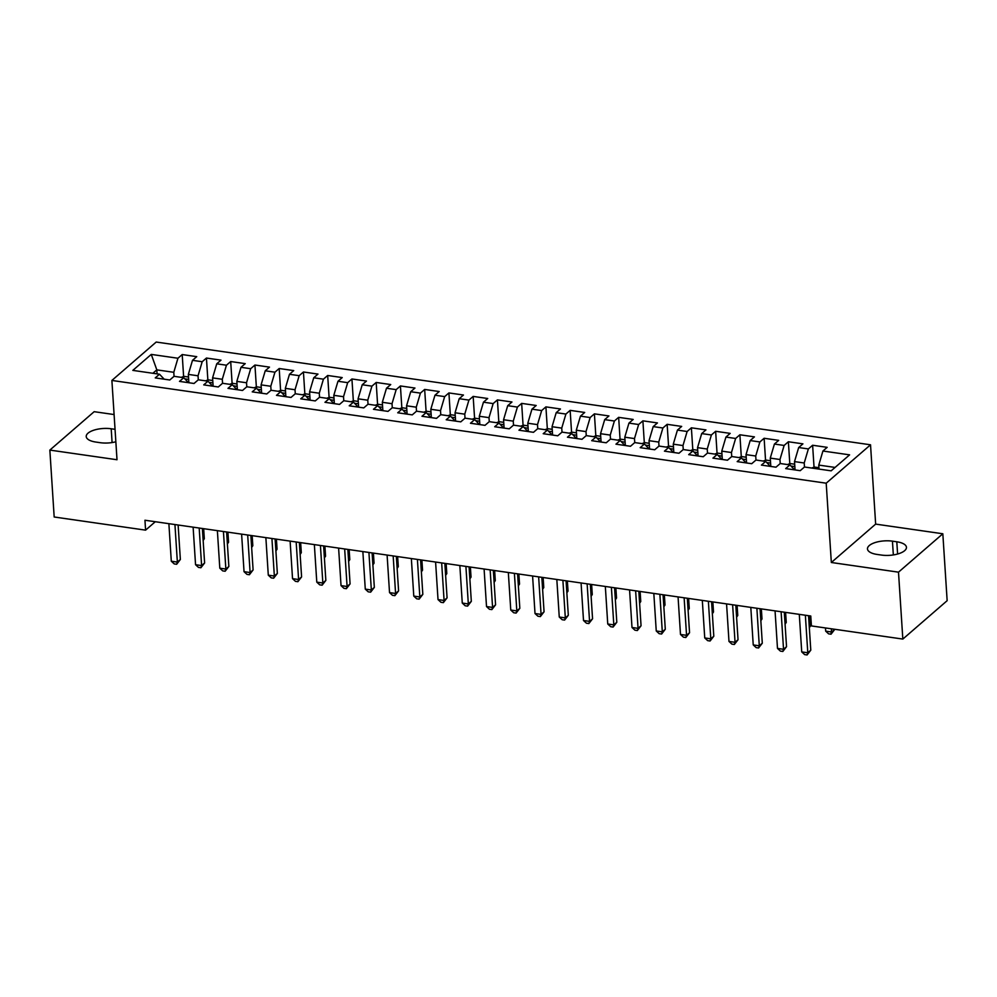 <?xml version="1.0" encoding="UTF-8"?>
<svg xmlns="http://www.w3.org/2000/svg" width="997" height="997" viewBox="0 0 997 997"><rect width="100%" height="100%" fill="white"/><g stroke="black" fill="none" stroke-linecap="round" stroke-linejoin="round"><path stroke-width="1.5" d="M114.094 414.553L94.167 411.686L49.85 450.083L54.174 516.994L145.587 530.142L155.308 521.718M870.531 444.799L156.205 342.046L111.888 380.443L826.201 483.196L870.531 444.799L875.653 524.11L831.336 562.495L898.496 572.166L942.826 533.769L875.653 524.11M942.826 533.769L947.15 600.68L902.833 639.077L898.496 572.166M157.077 373.875L156.816 369.862L151.27 354.409L132.825 370.386L159.495 374.224L155.245 377.9L169.789 379.994L174.051 376.318L183.747 377.713L179.497 381.39L194.041 383.484L198.291 379.795L207.987 381.19L203.737 384.879L218.293 386.973L222.543 383.284L232.239 384.68L227.989 388.369L242.533 390.463L246.782 386.774L256.491 388.169L252.229 391.858L266.785 393.952L271.034 390.263L280.73 391.659L276.481 395.348L291.024 397.442L295.286 393.753L304.982 395.148L300.733 398.837L315.276 400.919L319.526 397.242L329.222 398.638L324.972 402.314L339.528 404.408L343.778 400.732L353.474 402.127L349.224 405.804L363.768 407.898L368.018 404.221L377.726 405.617L373.464 409.293L388.02 411.387L392.27 407.711L401.965 409.094L397.716 412.783L412.26 414.877L416.522 411.188L426.218 412.584L421.968 416.272L436.512 418.366L440.761 414.677L450.457 416.073L446.207 419.762L460.764 421.856L465.013 418.167L474.709 419.563L470.459 423.251L485.003 425.345L489.253 421.656L498.961 423.052L494.699 426.741L509.255 428.835L513.505 425.146L523.201 426.542L518.951 430.218L533.495 432.312L537.757 428.635L547.453 430.031L543.203 433.707L557.747 435.801L561.996 432.125L571.705 433.521L567.443 437.197L581.999 439.291L586.248 435.614L595.944 437.01L591.695 440.686L606.238 442.78L610.488 439.091L620.196 440.487L615.947 444.176L630.49 446.27L634.74 442.581L644.436 443.977L640.186 447.665L654.73 449.759L658.992 446.07L668.688 447.466L664.438 451.155L678.982 453.249L683.232 449.56L692.94 450.956L688.678 454.644L703.234 456.738L707.484 453.049L717.179 454.445L712.93 458.134L727.474 460.215L731.736 456.539L741.432 457.935L737.182 461.611L751.726 463.705L755.975 460.028L765.671 461.424L761.421 465.101L775.978 467.194L780.227 463.518L789.923 464.914L785.673 468.59L800.217 470.684L804.467 467.007L831.149 470.833L849.594 454.856L822.924 451.018L827.174 447.341L812.617 445.248L808.368 448.924L798.672 447.541L802.921 443.852L788.378 441.758L784.128 445.447L774.42 444.051L778.682 440.362L764.126 438.269L759.876 441.958L750.18 440.562L754.43 436.873L739.886 434.779L735.624 438.468L725.928 437.072L730.178 433.383L715.634 431.29L711.384 434.979L701.689 433.583L705.938 429.894L691.382 427.813L687.132 431.489L677.437 430.093L681.686 426.417L667.143 424.323L662.893 428L653.185 426.604L657.447 422.927L642.891 420.834L638.641 424.51L628.945 423.114L633.195 419.438L618.651 417.344L614.389 421.021L604.693 419.625L608.943 415.948L594.399 413.855L590.149 417.544L580.453 416.148L584.703 412.459L570.147 410.365L565.897 414.054L556.201 412.658L560.451 408.969L545.907 406.876L541.658 410.565L531.949 409.169L536.212 405.48L521.655 403.386L517.406 407.075L507.71 405.679L511.96 401.99L497.416 399.897L493.154 403.586L483.458 402.19L487.707 398.501L473.164 396.42L468.914 400.096L459.206 398.7L463.468 395.024L448.912 392.93L444.662 396.607L434.966 395.211L439.216 391.534L424.672 389.441L420.422 393.117L410.714 391.721L414.964 388.045L400.42 385.951L396.17 389.628L386.475 388.244L390.724 384.555L376.181 382.462L371.918 386.151L362.223 384.755L366.472 381.066L351.929 378.972L347.679 382.661L337.971 381.265L342.233 377.576L327.677 375.483L323.427 379.172L313.731 377.776L317.981 374.087L303.437 371.993L299.175 375.682L289.479 374.286L293.729 370.597L279.185 368.516L274.935 372.193L265.239 370.797L269.489 367.12L254.933 365.027L250.683 368.703L240.987 367.307L245.237 363.631L230.693 361.537L226.444 365.214L216.735 363.818L220.998 360.141L206.441 358.048L202.192 361.724L192.496 360.328L196.745 356.652L182.202 354.558L183.61 376.492M151.27 354.409L177.94 358.247L182.202 354.558M902.833 639.077L811.421 625.929L810.773 616.009L144.951 520.235L145.587 530.142M188.882 382.748L188.346 374.398L198.042 375.794L198.303 379.807M192.496 360.328L188.346 374.398M202.192 361.724L198.042 375.794M159.495 374.224L164.181 379.184M213.134 386.225L212.585 377.888L222.294 379.284L222.543 383.284M216.735 363.818L212.585 377.888M226.444 365.214L222.294 379.284M183.747 377.713L188.433 382.674M237.373 389.715L236.837 381.377L246.533 382.773L246.795 386.774M240.987 367.307L236.837 381.377M250.683 368.703L246.533 382.773M207.987 381.19L212.673 386.163M261.625 393.204L261.089 384.867L270.785 386.263L271.047 390.263M265.239 370.797L261.089 384.867M274.935 372.193L270.785 386.263M232.239 384.68L236.925 389.653M285.865 396.694L285.329 388.344L295.025 389.74L295.286 393.753M289.479 374.286L285.329 388.344M299.175 375.682L295.025 389.74M256.491 388.169L261.164 393.142M310.117 400.183L309.581 391.833L319.277 393.229L319.538 397.242M313.731 377.776L309.581 391.833M323.427 379.172L319.277 393.229M280.73 391.659L285.416 396.632M334.369 403.673L333.821 395.323L343.529 396.719L343.778 400.732M337.971 381.265L333.821 395.323M347.679 382.661L343.529 396.719M304.982 395.148L309.668 400.121M358.608 407.162L358.073 398.812L367.768 400.208L368.03 404.221M362.223 384.755L358.073 398.812M371.918 386.151L367.768 400.208M329.222 398.638L333.908 403.611M382.86 410.652L382.325 402.302L392.02 403.698L392.282 407.711M386.475 388.244L382.325 402.302M396.17 389.628L392.02 403.698M353.474 402.127L358.16 407.088M407.112 414.129L406.564 405.791L416.26 407.187L416.522 411.2M410.714 391.721L406.564 405.791M420.422 393.117L416.26 407.187M377.726 405.617L382.412 410.577M431.352 417.618L430.816 409.281L440.512 410.677L440.774 414.677M434.966 395.211L430.816 409.281M444.662 396.607L440.512 410.677M401.965 409.094L406.651 414.067M455.604 421.108L455.056 412.77L464.764 414.166L465.013 418.167M459.206 398.7L455.056 412.77M468.914 400.096L464.764 414.166M426.218 412.584L430.903 417.556M479.844 424.597L479.308 416.26L489.004 417.643L489.265 421.656M483.458 402.19L479.308 416.26M493.154 403.586L489.004 417.643M450.457 416.073L455.143 421.046M504.096 428.087L503.56 419.737L513.256 421.133L513.517 425.146M507.71 405.679L503.56 419.737M517.406 407.075L513.256 421.133M474.709 419.563L479.395 424.535M528.348 431.576L527.799 423.227L537.508 424.622L537.757 428.635M531.949 409.169L527.799 423.227M541.658 410.565L537.508 424.622M498.961 423.052L503.647 428.025M552.587 435.066L552.051 426.716L561.747 428.112L562.009 432.125M556.201 412.658L552.051 426.716M565.897 414.054L561.747 428.112M523.201 426.542L527.887 431.514M576.839 438.555L576.291 430.206L585.999 431.601L586.261 435.614M580.453 416.148L576.291 430.206M590.149 417.544L585.999 431.601M547.453 430.031L552.139 435.004M601.079 442.045L600.543 433.695L610.239 435.091L610.5 439.104M604.693 419.625L600.543 433.695M614.389 421.021L610.239 435.091M571.705 433.521L576.378 438.481M625.331 445.522L624.795 437.185L634.491 438.58L634.753 442.581M628.945 423.114L624.795 437.185M638.641 424.51L634.491 438.58M595.944 437.01L600.63 441.97M649.583 449.011L649.035 440.674L658.743 442.07L658.992 446.07M653.185 426.604L649.035 440.674M662.893 428L658.743 442.07M620.196 440.487L624.882 445.46M673.822 452.501L673.287 444.163L682.982 445.559L683.244 449.56M677.437 430.093L673.287 444.163M687.132 431.489L682.982 445.559M644.436 443.977L649.122 448.949M698.074 455.99L697.539 447.641L707.234 449.036L707.496 453.049M701.689 433.583L697.539 447.641M711.384 434.979L707.234 449.036M668.688 447.466L673.374 452.439M722.314 459.48L721.778 451.13L731.474 452.526L731.736 456.539M725.928 437.072L721.778 451.13M735.624 438.468L731.474 452.526M692.94 450.956L697.613 455.928M746.566 462.969L746.03 454.62L755.726 456.015L755.988 460.028M750.18 440.562L746.03 454.62M759.876 441.958L755.726 456.015M717.179 454.445L721.865 459.418M770.818 466.459L770.27 458.109L779.978 459.505L780.227 463.518M774.42 444.051L770.27 458.109M784.128 445.447L779.978 459.505M741.432 457.935L746.117 462.907M795.058 469.948L794.522 461.599L804.218 462.994L804.479 467.007M798.672 447.541L794.522 461.599M808.368 448.924L804.218 462.994M765.671 461.424L770.357 466.384M819.023 469.101L818.774 465.088L835.075 467.431M822.924 451.018L818.774 465.088M789.923 464.914L794.609 469.874M831.336 562.495L826.201 483.196M49.85 450.083L117.01 459.742L111.888 380.443M174.051 376.318L173.79 372.305L156.816 369.862L152.89 373.264M177.94 358.247L173.79 372.305M881.473 555.067A17.335 6.929 -3.7 0 0 906.447 547.316A17.335 6.929 -3.7 0 0 896.802 541.795L892.44 541.159A17.335 6.929 -3.7 0 0 867.477 548.923A17.335 6.929 -3.7 0 0 877.111 554.444L881.473 555.067M115.054 429.333L111.203 428.772A17.335 6.929 -3.7 0 0 86.228 436.536A17.335 6.929 -3.7 0 0 95.862 442.057L100.236 442.693A17.335 6.929 -3.7 0 0 115.851 441.783M812.617 445.248L814.038 467.182M788.378 441.758L789.798 463.692M764.126 438.269L765.546 460.203M739.886 434.779L741.294 456.726M715.634 431.29L717.055 453.236M691.382 427.813L692.803 449.747M667.143 424.323L668.563 446.257M642.891 420.834L644.311 442.768M618.651 417.344L620.059 439.278M594.399 413.855L595.82 435.789M570.147 410.365L571.568 432.299M545.907 406.876L547.328 428.81M521.655 403.386L523.076 425.333M497.416 399.897L498.824 421.843M473.164 396.42L474.584 418.354M448.912 392.93L450.332 414.864M424.672 389.441L426.093 411.375M400.42 385.951L401.841 407.885M376.181 382.462L377.589 404.396M351.929 378.972L353.349 400.906M327.677 375.483L329.097 397.429M303.437 371.993L304.858 393.94M279.185 368.516L280.606 390.45M254.933 365.027L256.354 386.961M230.693 361.537L232.114 383.471M206.441 358.048L207.862 379.982M805.364 615.236L807.794 652.773L801.725 651.901L799.295 614.364M808.555 615.697L810.785 650.181L807.794 652.773L807.084 654.954L804.654 654.605L801.725 651.901M810.785 650.181L807.084 654.954M818.936 467.705L814.412 467.057L811.658 468.042M825.479 627.948L825.69 631.151L831.747 632.023L834.738 629.281M834.738 629.431L831.037 634.204L831.535 628.82M831.037 634.204L828.607 633.855L825.69 631.151M781.112 611.747L783.542 649.284L777.486 648.411L775.055 610.874M784.303 612.208L786.533 646.692L783.542 649.284L782.832 651.465L780.402 651.116L777.486 648.411M786.533 646.692L782.832 651.465M756.873 608.257L759.29 645.794L753.234 644.922L750.803 607.385M760.063 608.718L762.294 643.202L759.29 645.794L758.58 647.975L756.162 647.626L753.234 644.922M762.294 643.202L758.58 647.975M794.696 464.216L790.16 463.568L787.418 464.552M809.29 626.988L810.499 625.942L809.851 615.872M792.104 467.219L791.282 466.347M810.499 625.942L809.327 627.674M770.444 460.726L765.92 460.078L763.166 461.063M785.038 623.499L786.247 622.452L785.599 612.395M767.852 463.73L767.029 462.857M786.247 622.452L785.088 624.184M732.621 604.768L735.051 642.305L728.981 641.432L726.564 603.895M735.811 605.229L738.042 639.713L735.051 642.305L734.34 644.486L731.91 644.137L728.981 641.432M738.042 639.713L734.34 644.486M708.369 601.278L710.799 638.815L704.742 637.943L702.312 600.406M711.571 601.739L713.802 636.223L710.799 638.815L710.088 640.996L707.671 640.647L704.742 637.943M713.802 636.223L710.088 640.996M746.192 457.237L741.668 456.589L738.927 457.573M760.786 620.009L762.007 618.963L761.347 608.905M743.6 460.24L742.777 459.368M762.007 618.963L760.836 620.695M721.953 453.747L717.416 453.099L714.675 454.084M736.546 616.52L737.755 615.473L737.107 605.416M719.36 456.751L718.538 455.878M737.755 615.473L736.584 617.205M684.129 597.789L686.559 635.326L680.49 634.453L678.06 596.916M687.319 598.25L689.55 632.734L686.559 635.326L685.836 637.507L683.419 637.158L680.49 634.453M689.55 632.734L685.836 637.507M697.701 450.258L693.177 449.61L690.423 450.594M712.294 613.03L713.503 611.984L712.855 601.926M695.108 453.261L694.286 452.389M713.503 611.984L712.344 613.728M659.877 594.299L662.307 631.836L656.25 630.976L653.82 593.427M663.067 594.76L665.298 629.244L662.307 631.836L661.597 634.03L659.167 633.681L656.25 630.976M665.298 629.244L661.597 634.03M673.461 446.781L668.925 446.12L666.183 447.105M688.055 609.541L689.263 608.494L688.615 598.437M670.869 449.772L670.046 448.899M689.263 608.494L688.092 610.239M635.637 590.81L638.055 628.359L631.998 627.487L629.568 589.95M638.828 591.271L641.059 625.755L638.055 628.359L637.345 630.54L634.927 630.191L631.998 627.487M641.059 625.755L637.345 630.54M649.209 443.291L644.685 442.631L641.931 443.615M663.803 606.051L665.011 605.005L664.363 594.947M646.617 446.295L645.794 445.422M665.011 605.005L663.852 606.749M611.385 587.333L613.816 624.87L607.746 623.997L605.329 586.46M614.576 587.781L616.807 622.278L613.816 624.87L613.105 627.051L610.675 626.702L607.746 623.997M616.807 622.278L613.105 627.051M624.957 439.802L620.433 439.154L617.691 440.138M639.551 602.574L640.759 601.515L640.111 591.458M622.365 442.805L621.542 441.933M640.759 601.515L639.6 603.26M587.133 583.843L589.563 621.38L583.507 620.508L581.077 582.971M590.336 584.304L592.554 618.788L589.563 621.38L588.853 623.561L586.435 623.212L583.507 620.508M592.554 618.788L588.853 623.561M600.717 436.312L596.181 435.664L593.439 436.649M615.311 599.085L616.52 598.038L615.872 587.968M598.125 439.316L597.303 438.443M616.52 598.038L615.348 599.77M562.894 580.354L565.324 617.891L559.255 617.018L556.825 579.481M566.084 580.815L568.315 615.299L565.324 617.891L564.601 620.072L562.183 619.723L559.255 617.018M568.315 615.299L564.601 620.072M576.465 432.823L571.942 432.175L569.187 433.159M591.059 595.595L592.268 594.548L591.62 584.479M573.873 435.826L573.051 434.954M592.268 594.548L591.109 596.281M538.642 576.864L541.072 614.401L535.015 613.529L532.585 575.992M541.832 577.325L544.063 611.809L541.072 614.401L540.362 616.582L537.931 616.233L535.015 613.529M544.063 611.809L540.362 616.582M552.213 429.333L547.689 428.685L544.948 429.67M566.819 592.106L568.028 591.059L567.368 581.002M549.621 432.337L548.811 431.464M568.028 591.059L566.857 592.791M514.402 573.375L516.82 610.912L510.763 610.039L508.333 572.502M517.593 573.836L519.823 608.32L516.82 610.912L516.11 613.093L513.692 612.744L510.763 610.039M519.823 608.32L516.11 613.093M527.974 425.844L523.45 425.196L520.696 426.18M542.567 588.616L543.776 587.569L543.128 577.512M525.382 428.847L524.559 427.975M543.776 587.569L542.605 589.302M490.15 569.885L492.58 607.422L486.511 606.55L484.093 569.013M493.341 570.346L495.571 604.83L492.58 607.422L491.87 609.603L489.44 609.254L486.511 606.55M495.571 604.83L491.87 609.603M503.722 422.354L499.198 421.706L496.456 422.691M518.315 585.127L519.524 584.08L518.876 574.023M501.13 425.358L500.307 424.485M519.524 584.08L518.365 585.812M465.898 566.396L468.328 603.933L462.272 603.06L459.841 565.523M469.089 566.857L471.319 601.341L468.328 603.933L467.618 606.126L465.188 605.777L462.272 603.06M471.319 601.341L467.618 606.126M479.482 418.877L474.946 418.217L472.204 419.201M494.076 581.637L495.285 580.59L494.637 570.533M476.89 421.868L476.068 420.996M495.285 580.59L494.113 582.335M441.659 562.906L444.089 600.456L438.019 599.583L435.589 562.034M444.849 563.367L447.08 597.851L444.089 600.456L443.366 602.637L440.948 602.288L438.019 599.583M447.08 597.851L443.366 602.637M455.23 415.388L450.706 414.727L447.952 415.712M469.824 578.148L471.033 577.101L470.385 567.044M452.638 418.379L451.815 417.506M471.033 577.101L469.874 578.846M417.407 559.429L419.837 596.966L413.78 596.094L411.35 558.557M420.597 559.878L422.828 594.374L419.837 596.966L419.126 599.147L416.696 598.798L413.78 596.094M422.828 594.374L419.126 599.147M430.978 411.898L426.454 411.238L423.713 412.222M445.572 574.671L446.793 573.611L446.133 563.554M428.386 414.902L427.563 414.029M446.793 573.611L445.622 575.356M393.167 555.94L395.585 593.477L389.528 592.604L387.098 555.067M396.357 556.401L398.588 590.885L395.585 593.477L394.874 595.658L392.457 595.309L389.528 592.604M398.588 590.885L394.874 595.658M406.739 408.409L402.215 407.761L399.461 408.745M421.332 571.181L422.541 570.134L421.893 560.065M404.146 411.412L403.324 410.54M422.541 570.134L421.37 571.867M368.915 552.45L371.345 589.987L365.276 589.115L362.858 551.578M372.105 552.911L374.336 587.395L371.345 589.987L370.635 592.168L368.205 591.819L365.276 589.115M374.336 587.395L370.635 592.168M382.487 404.919L377.963 404.271L375.208 405.256M397.08 567.692L398.289 566.645L397.641 556.575M379.894 407.923L379.072 407.05M398.289 566.645L397.13 568.377M344.663 548.961L347.093 586.498L341.036 585.625L338.606 548.088M347.853 549.422L350.084 583.906L347.093 586.498L346.383 588.679L343.953 588.33L341.036 585.625M350.084 583.906L346.383 588.679M358.247 401.43L353.711 400.782L350.969 401.766M372.841 564.202L374.049 563.155L373.401 553.098M355.655 404.433L354.832 403.561M374.049 563.155L372.878 564.888M320.423 545.471L322.841 583.008L316.784 582.136L314.354 544.599M323.614 545.932L325.845 580.416L322.841 583.008L322.131 585.189L319.713 584.84L316.784 582.136M325.845 580.416L322.131 585.189M333.995 397.94L329.471 397.292L326.717 398.277M348.589 560.713L349.797 559.666L349.149 549.609M331.403 400.944L330.58 400.071M349.797 559.666L348.638 561.398M296.171 541.982L298.601 579.519L292.532 578.646L290.115 541.109M299.362 542.443L301.593 576.927L298.601 579.519L297.891 581.7L295.461 581.351L292.532 578.646M301.593 576.927L297.891 581.7M309.743 394.451L305.219 393.803L302.477 394.787M324.337 557.223L325.558 556.176L324.897 546.119M307.151 397.454L306.328 396.582M325.558 556.176L324.386 557.909M271.919 538.492L274.349 576.029L268.293 575.157L265.863 537.62M275.122 538.953L277.353 573.437L274.349 576.029L273.639 578.21L271.221 577.861L268.293 575.157M277.353 573.437L273.639 578.21M285.503 390.961L280.98 390.313L278.225 391.298M300.097 553.734L301.306 552.687L300.658 542.63M282.911 393.965L282.089 393.092M301.306 552.687L300.134 554.432M247.68 535.003L250.11 572.54L244.041 571.68L241.61 534.13M250.87 535.464L253.101 569.948L250.11 572.54L249.4 574.733L246.969 574.384L244.041 571.68M253.101 569.948L249.4 574.733M261.251 387.484L256.728 386.824L253.973 387.808M275.845 550.244L277.054 549.197L276.406 539.14M258.659 390.475L257.837 389.603M277.054 549.197L275.895 550.942M223.428 531.513L225.858 569.063L219.801 568.19L217.371 530.653M226.618 531.974L228.849 566.458L225.858 569.063L225.148 571.244L222.717 570.895L219.801 568.19M228.849 566.458L225.148 571.244M237.012 383.995L232.475 383.334L229.734 384.319M251.605 546.755L252.814 545.708L252.166 535.651M234.42 386.986L233.597 386.126M252.814 545.708L251.643 547.453M199.188 528.036L201.606 565.573L195.549 564.701L193.119 527.164M202.379 528.485L204.609 562.981L201.606 565.573L200.895 567.754L198.478 567.405L195.549 564.701M204.609 562.981L200.895 567.754M212.76 380.505L208.236 379.857L205.482 380.829M227.353 543.278L228.562 542.218L227.914 532.161M210.168 383.509L209.345 382.636M228.562 542.218L227.403 543.963M174.936 524.547L177.366 562.084L171.297 561.211L168.879 523.674M178.127 525.008L180.357 559.491L177.366 562.084L176.656 564.265L174.226 563.916L171.297 561.211M180.357 559.491L176.656 564.265M188.508 377.016L183.984 376.368L181.242 377.352M203.101 539.788L204.323 538.741L203.662 528.672M185.916 380.019L185.093 379.147M204.323 538.741L203.151 540.474M897.599 554.033L896.802 541.795M893.337 554.943L892.44 541.159M112.088 442.556L111.203 428.772M794.846 466.596L790.995 466.048M770.594 463.107L766.743 462.558M746.354 459.617L742.503 459.069M722.102 456.128L718.251 455.579M697.85 452.65L693.999 452.09M673.611 449.161L669.76 448.6M649.359 445.671L645.508 445.111M625.119 442.182L621.268 441.621M600.867 438.692L597.016 438.144M576.615 435.203L572.764 434.655M552.375 431.713L548.524 431.165M528.123 428.224L524.272 427.676M503.884 424.734L500.02 424.186M479.632 421.257L475.781 420.697M455.38 417.768L451.529 417.207M431.14 414.278L427.289 413.718M406.888 410.789L403.037 410.228M382.649 407.299L378.785 406.751M358.397 403.81L354.546 403.262M334.145 400.32L330.294 399.772M309.905 396.831L306.054 396.283M285.653 393.354L281.802 392.793M261.413 389.864L257.55 389.304M237.161 386.375L233.31 385.814M212.909 382.885L209.058 382.325M188.67 379.396L184.819 378.848"/></g></svg>
